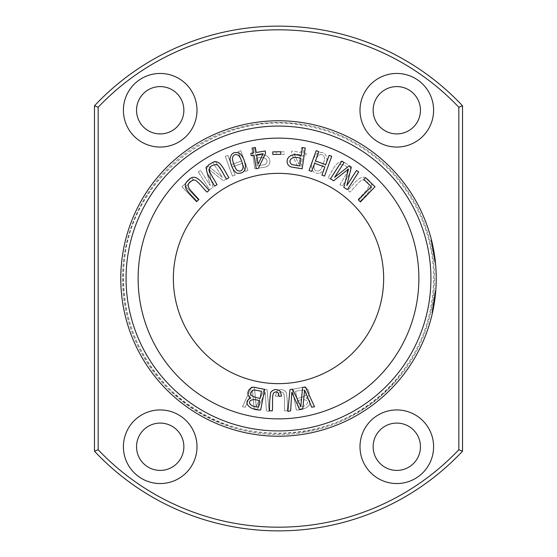 <?xml version="1.0" encoding="UTF-8"?>
<svg xmlns="http://www.w3.org/2000/svg" width="557" height="557" viewBox="0 0 557 557"><rect width="100%" height="100%" fill="white"/><g stroke="black" fill="none" stroke-linecap="round" stroke-linejoin="round"><path stroke-width="0.42" stroke-dasharray="2.79 2.09" d="M292.321 389.364L300.195 387.832C307.666 384.831 312.533 394.495 306.169 398.067C314.559 401.632 308.376 410.189 296.345 410.008L292.321 389.364L296.345 410.008C308.376 410.189 314.559 401.632 306.169 398.067C312.533 394.495 307.666 384.831 300.195 387.832L292.321 389.364M251.59 386.955L254.389 387.442L256.227 406.533L264.408 389.183L267.054 389.642L269.128 411.351L266.371 410.871L265.195 392.309L257.515 409.332L254.208 408.754L252.425 390.088L245.303 407.209L242.49 406.721L251.59 386.955L242.49 406.721L245.303 407.209L252.425 390.088L254.208 408.754L257.515 409.332L265.195 392.309L266.371 410.871L269.128 411.351L267.054 389.642L264.408 389.183L256.227 406.533L254.389 387.442L251.59 386.955M339.944 184.715L346.092 174.25C349.002 168.82 347.519 165.61 341.636 164.628C338.224 163.528 334.52 173.032 330.482 179.152L328.08 177.746C333.922 168.04 337.834 157.436 346.092 163.514C355.54 168.374 347.491 176.66 342.346 186.122L339.944 184.715L342.346 186.122C347.491 176.66 355.54 168.374 346.092 163.514C337.834 157.436 333.922 168.04 328.08 177.746L330.482 179.152C334.52 173.032 338.224 163.528 341.636 164.628C347.519 165.61 349.002 168.82 346.092 174.25L339.944 184.715M276.265 151.748L284.202 151.859L284.167 154.456L276.23 154.352L276.265 151.748L276.23 154.352L284.167 154.456L284.202 151.859L276.265 151.748M181.993 186.755L191.476 177.648L193.188 179.438L185.718 186.616L198.571 199.991L196.565 201.919L181.993 186.755L196.565 201.919L198.571 199.991L185.718 186.616L193.188 179.438L191.476 177.648L181.993 186.755M318.688 173.297C314.12 173.38 311.725 171.096 311.495 166.452C312.136 160.569 314.162 156.141 317.581 153.168C323.06 151.323 326.2 153.342 326.98 159.211C326.325 166.383 322.225 173.575 318.688 173.297C322.225 173.575 326.325 166.383 326.98 159.211C326.2 153.342 323.06 151.323 317.581 153.168C314.162 156.141 312.136 160.569 311.495 166.452C311.725 171.096 314.12 173.38 318.688 173.297M418.878 278.5A140.378 140.378 0 0 1 208.311 400.072A140.378 140.378 0 0 1 208.311 156.928A140.378 140.378 0 0 1 418.878 278.5A140.378 140.378 0 0 1 208.311 400.072A140.378 140.378 0 0 1 208.311 156.928A140.378 140.378 0 0 1 418.878 278.5A140.378 140.378 0 0 1 208.311 400.072A140.378 140.378 0 0 1 208.311 156.928A140.378 140.378 0 0 1 418.878 278.5M383.655 278.5A105.155 105.155 0 0 1 225.926 369.563A105.155 105.155 0 0 1 225.926 187.437A105.155 105.155 0 0 1 383.655 278.5M301.636 147.501L304.185 147.925L303.356 152.897L306.155 153.356L305.772 155.695L302.966 155.229L300.731 168.674L298.649 168.325L291.422 153.307L291.805 150.975L300.808 152.472L301.636 147.501L300.808 152.472L291.805 150.975L291.422 153.307L298.649 168.325L300.731 168.674L302.966 155.229L305.772 155.695L306.155 153.356L303.356 152.897L304.185 147.925L301.636 147.501M198.278 171.918L200.541 170.47L210.198 185.544L205.665 167.191L207.775 165.833L222.417 177.363L212.92 162.54L215.183 161.091L226.525 178.797L223.371 180.816L208.478 168.98L213.15 187.368L209.62 189.624L198.278 171.918L209.62 189.624L213.15 187.368L208.478 168.98L223.371 180.816L226.525 178.797L215.183 161.091L212.92 162.54L222.417 177.363L207.775 165.833L205.665 167.191L210.198 185.544L200.541 170.47L198.278 171.918M275.464 396.069L276.738 391.293C280.296 388.682 283.485 389.051 286.284 392.393C287.154 397.58 287.544 403.714 287.468 410.788L284.683 410.871C284.021 404.577 285.358 393.778 282.81 392.49C280.004 391.125 278.396 392.407 277.985 396.34L275.464 396.069L277.985 396.34C278.396 392.407 280.004 391.125 282.81 392.49C285.358 393.778 284.021 404.577 284.683 410.871L287.468 410.788C287.544 403.714 287.154 397.58 286.284 392.393C283.485 389.051 280.296 388.682 276.738 391.293L275.464 396.069M251.778 147.974L254.542 147.57L255.774 156.03C270.765 150.606 273.32 164.642 265.814 166.975L254.828 168.785L251.778 147.974L254.828 168.785L265.814 166.975C273.32 164.642 270.765 150.606 255.774 156.03L254.542 147.57L251.778 147.974M358.088 199.524L366.276 190.564C370.252 185.857 369.465 182.418 363.916 180.231C360.804 178.442 355.206 186.978 349.991 192.123L347.93 190.243C355.665 181.965 361.688 172.405 368.511 180.071C376.741 186.79 367.147 193.216 360.142 201.404L358.088 199.524L360.142 201.404C367.147 193.216 376.741 186.79 368.511 180.071C361.688 172.405 355.665 181.965 347.93 190.243L349.991 192.123C355.206 186.978 360.804 178.442 363.916 180.231C369.465 182.418 370.252 185.857 366.276 190.564L358.088 199.524M225.272 156.315L227.89 155.361L231.273 164.677L241.543 160.945L238.159 151.629L240.777 150.675L247.962 170.442L245.345 171.396L242.392 163.278L232.13 167.016L235.075 175.128L232.457 176.082L225.272 156.315L232.457 176.082L235.075 175.128L232.13 167.016L242.392 163.278L245.345 171.396L247.962 170.442L240.777 150.675L238.159 151.629L241.543 160.945L231.273 164.677L227.89 155.361L225.272 156.315M436.228 278.5A157.728 157.728 0 0 1 199.636 415.097A157.728 157.728 0 0 1 199.636 141.903A157.728 157.728 0 0 1 436.228 278.5A157.728 157.728 0 0 1 199.636 415.097A157.728 157.728 0 0 1 199.636 141.903A157.728 157.728 0 0 1 436.228 278.5A157.728 157.728 0 0 1 199.636 415.097A157.728 157.728 0 0 1 199.636 141.903A157.728 157.728 0 0 1 436.228 278.5M432.824 245.916A157.728 157.728 0 0 0 431.675 240.882A157.728 157.728 0 0 1 432.824 245.916A157.728 157.728 0 0 1 433.311 248.283A157.728 157.728 0 0 0 432.824 245.916L432.288 245.916A157.206 157.206 0 0 1 432.775 248.283A157.206 157.206 0 0 1 434.328 257.766L432.991 249.432A157.206 157.206 0 0 0 431.139 240.882A157.206 157.206 0 0 1 434.829 261.908L431.849 243.91L434.829 261.908A157.206 157.206 0 0 0 431.139 240.882A157.206 157.206 0 0 1 434.829 261.908C434.272 254.382 431.139 240.443 431.048 240.52C431.181 240.624 434.286 254.472 434.829 261.908C434.272 254.382 431.139 240.443 431.048 240.52C431.181 240.624 434.286 254.472 434.829 261.908L433.054 249.773A157.206 157.206 0 0 0 432.552 247.19A157.206 157.206 0 0 1 434.829 261.908A157.206 157.206 0 0 0 431.139 240.882A157.206 157.206 0 0 1 434.425 258.483L431.139 240.882L434.46 258.782A157.206 157.206 0 0 0 431.139 240.882A157.206 157.206 0 0 1 434.829 261.908C434.272 254.382 431.139 240.443 431.048 240.52C431.181 240.624 434.286 254.472 434.829 261.908C434.272 254.382 431.139 240.443 431.048 240.52C431.181 240.624 434.286 254.472 434.829 261.908L433.054 249.773A157.206 157.206 0 0 1 434.829 261.908A157.206 157.206 0 0 0 433.666 253.275A157.206 157.206 0 0 1 434.829 261.908A157.206 157.206 0 0 0 431.139 240.882A157.206 157.206 0 0 1 434.829 261.908A157.206 157.206 0 0 0 432.288 245.916A157.206 157.206 0 0 0 431.139 240.882A157.206 157.206 0 0 1 433.242 250.789A157.206 157.206 0 0 0 431.139 240.882A157.206 157.206 0 0 1 432.288 245.916L432.824 245.916M434.808 261.713L435.358 261.908A157.728 157.728 0 0 0 431.675 240.882A157.728 157.728 0 0 1 434.989 258.782L431.675 240.882L434.954 258.483A157.728 157.728 0 0 0 431.675 240.882A157.728 157.728 0 0 1 433.527 249.432L435.358 261.908A157.728 157.728 0 0 0 431.675 240.882A157.728 157.728 0 0 1 435.358 261.908L432.392 243.91L435.358 261.908C434.808 254.424 431.696 240.506 431.591 240.52C431.717 240.61 434.808 254.445 435.358 261.908L433.311 248.283A157.728 157.728 0 0 1 435.358 261.908A157.728 157.728 0 0 0 433.59 249.773L432.19 243.026L433.59 249.773A157.728 157.728 0 0 0 433.088 247.19A157.728 157.728 0 0 1 433.597 249.787L433.054 249.773L431.647 243.026L433.054 249.773L433.59 249.773L433.325 248.373M433.026 310.138L432.49 310.138L435.156 291.645L435.678 291.645L435.156 291.645L431.947 312.672L435.156 291.645L435.678 291.645L435.156 291.645L435.678 291.645L433.026 310.138L435.678 291.645A157.728 157.728 0 0 1 432.483 312.672L435.678 291.645L432.483 312.672L434.077 304.449M432.246 243.263L432.329 243.639L432.246 243.263M434.808 261.908L435.358 261.908A157.728 157.728 0 0 0 431.675 240.882A157.728 157.728 0 0 1 435.358 261.908A157.728 157.728 0 0 0 434.202 253.275A157.728 157.728 0 0 1 435.358 261.908C434.808 254.424 431.696 240.506 431.591 240.52C431.717 240.61 434.808 254.445 435.358 261.908A157.728 157.728 0 0 0 431.675 240.882A157.728 157.728 0 0 1 435.358 261.908L432.483 244.335C431.215 238.507 434.606 253.693 434.94 258.357C435.651 263.649 433.75 248.875 432.49 244.363L433.054 247.002M435.289 261.317L435.365 261.999L434.836 261.999L434.759 261.317C434.711 256.129 429.621 233.933 431.578 242.706C433.297 248.721 435.268 265.014 434.759 261.317L435.289 261.317C435.79 265.014 433.84 248.763 432.114 242.706L431.591 240.52L431.048 240.52L431.578 242.706L432.114 242.706C430.171 233.961 435.226 256.032 435.289 261.317M433.59 249.773A157.728 157.728 0 0 1 435.358 261.908L435.309 261.518M433.917 305.403L433.638 306.977M434.495 297.953L435.024 297.953L435.574 292.878L435.045 292.878L434.035 301.358A157.206 157.206 0 0 0 434.926 294.124L432.49 310.138M435.275 295.823L435.101 297.354M435.678 291.645L435.156 291.645A157.206 157.206 0 0 1 431.947 312.672L432.483 312.672L431.947 312.672L432.483 312.672L431.947 312.672L432.483 312.672L431.947 312.672L432.483 312.672L435.442 294.249L434.913 294.228L435.456 294.124A157.728 157.728 0 0 1 434.564 301.358L434.035 301.358M435.658 291.924L435.713 291.276L435.184 291.283L435.045 292.878C435.706 286.201 434 305.375 431.947 312.672L432.483 312.672L431.947 312.672M433.778 250.789A157.728 157.728 0 0 0 431.675 240.882A157.728 157.728 0 0 1 433.778 250.789L433.242 250.789L433.778 250.789M183.866 110.258A23.659 23.659 0 0 0 160.2 86.593A23.659 23.659 0 0 0 136.542 110.258A23.659 23.659 0 0 0 160.2 133.917A23.659 23.659 0 0 0 183.866 110.258M420.458 446.742A23.659 23.659 0 0 0 396.8 423.083A23.659 23.659 0 0 0 373.134 446.742A23.659 23.659 0 0 0 396.8 470.407A23.659 23.659 0 0 0 420.458 446.742M434.481 278.5A155.981 155.981 0 0 1 200.506 413.586A155.981 155.981 0 0 1 200.506 143.414A155.981 155.981 0 0 1 434.481 278.5A155.981 155.981 0 0 1 200.506 413.586A155.981 155.981 0 0 1 200.506 143.414A155.981 155.981 0 0 1 434.481 278.5M98.164 449.743A248.687 248.687 0 0 0 458.836 449.743L458.836 107.257A248.687 248.687 0 0 0 98.164 107.257L98.164 449.743L94.481 451.205A252.37 252.37 0 0 0 462.519 451.205L462.519 105.795L458.836 107.257M420.458 110.258A23.659 23.659 0 0 0 396.8 86.593A23.659 23.659 0 0 0 373.134 110.258A23.659 23.659 0 0 0 396.8 133.917A23.659 23.659 0 0 0 420.458 110.258M183.866 446.742A23.659 23.659 0 0 0 160.2 423.083A23.659 23.659 0 0 0 136.542 446.742A23.659 23.659 0 0 0 160.2 470.407A23.659 23.659 0 0 0 183.866 446.742M458.836 449.743L462.519 451.205M98.164 107.257L94.481 105.795A252.37 252.37 0 0 1 462.519 105.795M430.93 278.5A152.43 152.43 0 0 1 202.288 410.509A152.43 152.43 0 0 1 202.288 146.491A152.43 152.43 0 0 1 430.93 278.5M94.481 105.795L94.481 451.205M396.8 409.938A36.804 36.804 0 0 1 428.667 465.144A36.804 36.804 0 0 1 364.926 465.144A36.804 36.804 0 0 1 396.8 409.938M396.8 73.454A36.804 36.804 0 0 1 428.667 128.66A36.804 36.804 0 0 1 364.926 128.66A36.804 36.804 0 0 1 396.8 73.454M160.2 73.454A36.804 36.804 0 0 1 192.074 128.66A36.804 36.804 0 0 1 128.333 128.66A36.804 36.804 0 0 1 160.2 73.454M160.2 409.938A36.804 36.804 0 0 1 192.074 465.144A36.804 36.804 0 0 1 128.333 465.144A36.804 36.804 0 0 1 160.2 409.938M435.073 259.43L433.973 251.91A157.728 157.728 0 0 1 435.073 259.43L434.544 259.43A157.206 157.206 0 0 0 433.437 251.91L434.544 259.43M433.973 251.91L433.437 251.91M431.675 240.882L431.139 240.882L431.675 240.882M435.358 261.908L434.829 261.908M433.527 249.432L432.991 249.432M260.091 398.366L261.47 391.265L254.452 390.004L252.767 390.262C248.345 394.112 250.789 396.814 260.091 398.366M258.399 407.042L259.611 400.796C247.204 396.285 245.553 406.68 258.399 407.042M256.805 387.832L264.679 389.364L260.655 410.008C248.624 410.189 242.441 401.632 250.831 398.067C244.467 394.495 249.334 384.831 256.805 387.832M434.404 258.357C434.084 253.748 430.686 238.549 431.954 244.363C433.207 248.833 435.114 263.607 434.404 258.357L434.94 258.357L435.121 259.861L434.592 259.861L434.404 258.357M431.564 242.643L431.954 244.363L432.49 244.363L432.1 242.643L431.564 242.643M300.418 154.804L293.922 153.725L300.418 154.804L298.865 164.155L300.418 154.804M293.922 153.725L298.865 164.155L293.922 153.725M356.459 170.47L358.722 171.918L347.38 189.624L343.85 187.368L348.522 168.98L333.629 180.816L330.475 178.797L341.817 161.091L344.08 162.54L334.583 177.363L349.225 165.833L351.335 167.191L346.802 185.544L356.459 170.47M432.392 243.91L431.849 243.91M434.954 258.483L434.425 258.483M434.989 258.782L434.46 258.782M433.088 247.19L432.552 247.19L433.088 247.19M329.11 155.361L331.728 156.315L324.543 176.082L321.925 175.128L324.87 167.016L314.608 163.278L311.655 171.396L309.038 170.442L316.223 150.675L318.841 151.629L315.457 160.945L325.727 164.677L329.11 155.361M314.169 168.562C313.104 166.195 316.675 156.28 318.715 155.326C321.368 153.829 323.248 154.498 324.355 157.318C323.248 154.498 321.368 153.829 318.715 155.326C316.675 156.28 313.104 166.195 314.169 168.562C315.248 171.138 317.114 171.723 319.767 170.317C321.8 169.405 325.358 159.351 324.355 157.318C325.358 159.351 321.8 169.405 319.767 170.317C317.114 171.723 315.248 171.138 314.169 168.562M242.831 168.562C243.896 166.195 240.325 156.28 238.285 155.326C235.632 153.829 233.752 154.498 232.645 157.318C231.642 159.351 235.2 169.405 237.233 170.317C239.886 171.723 241.752 171.138 242.831 168.562M239.419 153.168C242.838 156.141 244.864 160.569 245.505 166.452C245.275 171.096 242.88 173.38 238.312 173.297C234.775 173.575 230.675 166.383 230.02 159.211C230.8 153.342 233.94 151.323 239.419 153.168M435.407 294.59L434.878 294.59L435.407 294.59M433.652 303.837L434.182 303.837A157.728 157.728 0 0 1 433.012 310.193L432.476 310.193A157.206 157.206 0 0 0 433.652 303.837L432.476 310.193M435.456 294.124L434.926 294.124L435.456 294.124M434.342 302.834L433.806 302.834M433.144 309.532L434.049 304.63M272.798 151.859L280.735 151.748L280.77 154.352L272.833 154.456L272.798 151.859M302.611 387.442L305.41 386.955L314.51 406.721L311.697 407.209L304.575 390.088L302.792 408.754L299.485 409.332L291.805 392.309L290.629 410.871L287.872 411.351L289.946 389.642L292.592 389.183L300.773 406.533L302.611 387.442M432.267 243.36L431.724 243.36L432.267 243.36M365.524 177.648L375.007 186.755L360.435 201.919L358.429 199.991L371.282 186.616L363.812 179.438L365.524 177.648M435.066 297.612L434.537 297.612M435.49 293.769L434.913 294.249M280.262 391.293L281.536 396.069L279.015 396.34C278.604 392.407 276.996 391.125 274.19 392.49C271.642 393.778 272.979 404.577 272.317 410.871L269.532 410.788C269.456 403.714 269.846 397.58 270.716 392.393C273.515 389.051 276.704 388.682 280.262 391.293M256.136 158.487L257.223 165.923L256.136 158.487C265.362 154.895 269.971 161.189 265.09 164.587C269.971 161.189 265.362 154.895 256.136 158.487M265.09 164.587L257.223 165.923L265.09 164.587M190.724 190.564L198.912 199.524L196.858 201.404C189.853 193.216 180.259 186.79 188.489 180.071C195.312 172.405 201.335 181.965 209.07 190.243L207.009 192.123C201.794 186.978 196.196 178.442 193.084 180.231C187.535 182.418 186.748 185.857 190.724 190.564M263.078 153.725L256.582 154.804L258.135 164.155L263.078 153.725M252.815 147.925L255.364 147.501L256.192 152.472L265.195 150.975L265.578 153.307L258.351 168.325L256.269 168.674L254.034 155.229L251.228 155.695L250.845 153.356L253.644 152.897L252.815 147.925M434.202 253.275L433.666 253.275L434.202 253.275M299.777 165.923L300.864 158.487C291.638 154.895 287.029 161.189 291.91 164.587L299.777 165.923M302.458 147.57L305.222 147.974L302.173 168.785L291.186 166.975C283.68 164.642 286.235 150.606 301.226 156.03L302.458 147.57M433.311 248.283L434.864 257.766A157.728 157.728 0 0 0 433.311 248.283L432.775 248.283M434.864 257.766L434.328 257.766M210.908 174.25L217.056 184.715L214.654 186.122C209.509 176.66 201.46 168.374 210.908 163.514C219.166 157.436 223.078 168.04 228.92 177.746L226.518 179.152C222.48 173.032 218.776 163.528 215.364 164.628C209.481 165.61 207.998 168.82 210.908 174.25M295.53 391.265L296.909 398.366L295.53 391.265L302.548 390.004L295.53 391.265M302.548 390.004L304.233 390.262L302.548 390.004M297.389 400.796L298.601 407.042L297.389 400.796C309.796 396.285 311.447 406.68 298.601 407.042C311.447 406.68 309.796 396.285 297.389 400.796M304.233 390.262C308.655 394.112 306.211 396.814 296.909 398.366C306.211 396.814 308.655 394.112 304.233 390.262M435.052 259.242L434.523 259.242M435.386 294.799L434.857 294.799M433.604 278.5C433.889 231.28 411.052 184.659 373.559 155.946C352.539 139.772 328.943 129.565 302.764 125.311C217.731 109.381 129.809 177.579 124.086 263.907C120.528 311.976 135.442 353.403 168.827 388.173C230.591 453.851 348.007 446.463 401.054 373.559C422.436 345.479 433.283 313.793 433.604 278.5C433.889 231.28 411.052 184.659 373.559 155.946C353.911 140.81 331.909 130.874 307.561 126.147C223.072 107.557 133.046 172.955 124.622 259.061C118.168 307.499 136.479 358.353 172.329 391.564C209.62 425.047 253.101 438.422 302.764 431.689C337.577 425.861 367.174 410.189 391.564 384.671C419.059 354.621 433.067 319.231 433.604 278.5M431.048 240.52L431.591 240.52L431.048 240.52M431.647 243.033L432.19 243.033L431.647 243.033"/><path stroke-width="0.84" d="M436.228 278.5A157.728 157.728 0 0 1 199.636 415.097A157.728 157.728 0 0 1 199.636 141.903A157.728 157.728 0 0 1 436.228 278.5M434.077 304.449L435.393 294.716M433.638 306.977L435.407 294.59M434.836 261.999L435.351 261.894C434.808 254.424 431.696 240.506 431.591 240.52C431.717 240.61 434.808 254.445 435.358 261.908C434.808 254.424 431.696 240.506 431.591 240.52C431.717 240.61 434.808 254.445 435.358 261.908L433.59 249.773M432.329 243.639L432.483 244.342L432.329 243.639M433.054 247.002L433.325 248.373M435.33 261.713L434.808 261.908M435.678 291.645L433.917 305.403M435.49 293.769L434.961 293.769M434.564 301.358L435.275 295.823M435.101 297.354L435.024 297.953M435.574 292.878L435.658 291.924M435.184 291.283L435.713 291.283L435.456 294.124L434.913 294.124M435.456 294.124L432.483 312.672M217.056 184.715L210.908 174.25C207.998 168.82 209.481 165.61 215.364 164.628C218.776 163.528 222.48 173.032 226.518 179.152L228.92 177.746C223.078 168.04 219.166 157.436 210.908 163.514C201.46 168.374 209.509 176.66 214.654 186.122L217.056 184.715M305.222 147.974L302.458 147.57L301.226 156.03C286.235 150.606 283.68 164.642 291.186 166.975L302.173 168.785L305.222 147.974M198.912 199.524L190.724 190.564C186.748 185.857 187.535 182.418 193.084 180.231C196.196 178.442 201.794 186.978 207.009 192.123L209.07 190.243C201.335 181.965 195.312 172.405 188.489 180.071C180.259 186.79 189.853 193.216 196.858 201.404L198.912 199.524M281.536 396.069L280.262 391.293C276.704 388.682 273.515 389.051 270.716 392.393C269.846 397.58 269.456 403.714 269.532 410.788L272.317 410.871C272.979 404.577 271.642 393.778 274.19 392.49C276.996 391.125 278.604 392.407 279.015 396.34L281.536 396.069M375.007 186.755L365.524 177.648L363.812 179.438L371.282 186.616L358.429 199.991L360.435 201.919L375.007 186.755M305.41 386.955L302.611 387.442L300.773 406.533L292.592 389.183L289.946 389.642L287.872 411.351L290.629 410.871L291.805 392.309L299.485 409.332L302.792 408.754L304.575 390.088L311.697 407.209L314.51 406.721L305.41 386.955M280.735 151.748L272.798 151.859L272.833 154.456L280.77 154.352L280.735 151.748M238.312 173.297C242.88 173.38 245.275 171.096 245.505 166.452C244.864 160.569 242.838 156.141 239.419 153.168C233.94 151.323 230.8 153.342 230.02 159.211C230.675 166.383 234.775 173.575 238.312 173.297M383.655 278.5A105.155 105.155 0 0 1 225.926 369.563A105.155 105.155 0 0 1 225.926 187.437A105.155 105.155 0 0 1 383.655 278.5M264.679 389.364L256.805 387.832C249.334 384.831 244.467 394.495 250.831 398.067C242.441 401.632 248.624 410.189 260.655 410.008L264.679 389.364M358.722 171.918L356.459 170.47L346.802 185.544L351.335 167.191L349.225 165.833L334.583 177.363L344.08 162.54L341.817 161.091L330.475 178.797L333.629 180.816L348.522 168.98L343.85 187.368L347.38 189.624L358.722 171.918M331.728 156.315L329.11 155.361L325.727 164.677L315.457 160.945L318.841 151.629L316.223 150.675L309.038 170.442L311.655 171.396L314.608 163.278L324.87 167.016L321.925 175.128L324.543 176.082L331.728 156.315M255.364 147.501L252.815 147.925L253.644 152.897L250.845 153.356L251.228 155.695L254.034 155.229L256.269 168.674L258.351 168.325L265.578 153.307L265.195 150.975L256.192 152.472L255.364 147.501M94.481 451.205A252.37 252.37 0 0 0 462.519 451.205L458.836 449.743A248.687 248.687 0 0 1 98.164 449.743L94.481 451.205L94.481 105.795L98.164 107.257A248.687 248.687 0 0 1 458.836 107.257L462.519 105.795A252.37 252.37 0 0 0 94.481 105.795M123.396 446.742A36.804 36.804 0 0 0 160.2 483.546A36.804 36.804 0 0 0 197.004 446.742A36.804 36.804 0 0 0 160.2 409.938A36.804 36.804 0 0 0 123.396 446.742M123.396 110.258A36.804 36.804 0 0 0 160.2 147.062A36.804 36.804 0 0 0 197.004 110.258A36.804 36.804 0 0 0 160.2 73.454A36.804 36.804 0 0 0 123.396 110.258M359.996 110.258A36.804 36.804 0 0 0 396.8 147.062A36.804 36.804 0 0 0 433.604 110.258A36.804 36.804 0 0 0 396.8 73.454A36.804 36.804 0 0 0 359.996 110.258M359.996 446.742A36.804 36.804 0 0 0 396.8 483.546A36.804 36.804 0 0 0 433.604 446.742A36.804 36.804 0 0 0 396.8 409.938A36.804 36.804 0 0 0 359.996 446.742M458.836 449.743L458.836 107.257M98.164 107.257L98.164 449.743M430.93 278.5A152.43 152.43 0 0 1 202.288 410.509A152.43 152.43 0 0 1 202.288 146.491A152.43 152.43 0 0 1 430.93 278.5M418.878 278.5A140.378 140.378 0 0 1 208.311 400.072A140.378 140.378 0 0 1 208.311 156.928A140.378 140.378 0 0 1 418.878 278.5M462.519 451.205L462.519 105.795M396.8 423.083A23.659 23.659 0 0 1 417.284 458.578A23.659 23.659 0 0 1 376.309 458.578A23.659 23.659 0 0 1 396.8 423.083M396.8 86.593A23.659 23.659 0 0 1 417.284 122.087A23.659 23.659 0 0 1 376.309 122.087A23.659 23.659 0 0 1 396.8 86.593M160.2 86.593A23.659 23.659 0 0 1 180.691 122.087A23.659 23.659 0 0 1 139.716 122.087A23.659 23.659 0 0 1 160.2 86.593M160.2 423.083A23.659 23.659 0 0 1 180.691 458.578A23.659 23.659 0 0 1 139.716 458.578A23.659 23.659 0 0 1 160.2 423.083M261.47 391.265L260.091 398.366C250.789 396.814 248.345 394.112 252.767 390.262L254.452 390.004L261.47 391.265M259.611 400.796L258.399 407.042C245.553 406.68 247.204 396.285 259.611 400.796M232.645 157.318C233.752 154.498 235.632 153.829 238.285 155.326C240.325 156.28 243.896 166.195 242.831 168.562C241.752 171.138 239.886 171.723 237.233 170.317C235.2 169.405 231.642 159.351 232.645 157.318M433.012 310.193L433.144 309.532M434.049 304.63L434.182 303.837M256.582 154.804L263.078 153.725L258.135 164.155L256.582 154.804M300.864 158.487L299.777 165.923L291.91 164.587C287.029 161.189 291.638 154.895 300.864 158.487M434.592 259.861L435.121 259.861M431.048 240.52L431.591 240.52"/></g></svg>
